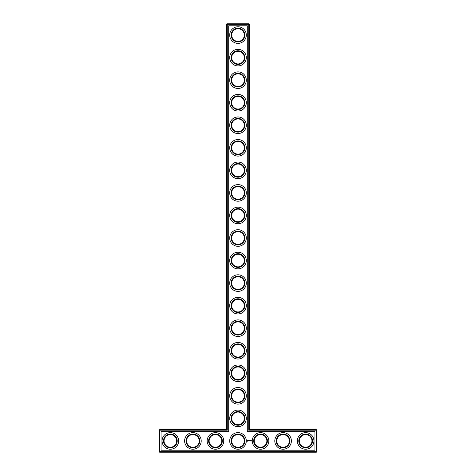 <?xml version="1.0" encoding="UTF-8"?>
<svg xmlns="http://www.w3.org/2000/svg" width="476" height="476" viewBox="0 0 476 476"><rect width="100%" height="100%" fill="white"/><g stroke="black" fill="none" stroke-linecap="round" stroke-linejoin="round"><path stroke-width="0.71" d="M226.725 429.655L227.266 430.191L159.627 430.191L159.627 429.655L226.725 429.655L226.725 24.341L248.734 24.341L248.734 430.191L316.373 430.191L316.373 451.659L316.915 451.659L316.915 430.191L316.373 430.191L316.373 429.655L316.915 430.191M227.266 430.191L227.266 23.8L226.725 24.341M159.627 429.655L159.085 430.191L159.085 451.659L316.373 451.659L316.373 452.2L159.627 452.2L159.085 451.659M159.085 430.191L159.627 430.191L159.627 452.2M161.066 431.637L228.712 431.637L228.712 25.781L247.288 25.781L247.288 431.637L314.933 431.637L314.933 450.219L161.066 450.219L161.066 431.637M227.266 23.8L248.734 23.8L248.734 24.341L249.275 24.341L249.275 429.655L248.734 430.191M249.275 429.655L316.373 429.655M249.275 24.341L248.734 23.8M231.687 418.38A6.313 6.313 0 0 1 241.159 412.912A6.313 6.313 0 0 1 241.159 423.848A6.313 6.313 0 0 1 231.687 418.38M231.687 395.83A6.313 6.313 0 0 1 241.159 390.362A6.313 6.313 0 0 1 241.159 401.298A6.313 6.313 0 0 1 231.687 395.83M231.687 373.285A6.313 6.313 0 0 1 241.159 367.817A6.313 6.313 0 0 1 241.159 378.753A6.313 6.313 0 0 1 231.687 373.285M231.687 350.735A6.313 6.313 0 0 1 241.159 345.267A6.313 6.313 0 0 1 241.159 356.203A6.313 6.313 0 0 1 231.687 350.735M231.687 328.19A6.313 6.313 0 0 1 241.159 322.722A6.313 6.313 0 0 1 241.159 333.658A6.313 6.313 0 0 1 231.687 328.19M231.687 305.64A6.313 6.313 0 0 1 241.159 300.178A6.313 6.313 0 0 1 241.159 311.108A6.313 6.313 0 0 1 231.687 305.64M231.687 283.095A6.313 6.313 0 0 1 241.159 277.627A6.313 6.313 0 0 1 241.159 288.563A6.313 6.313 0 0 1 231.687 283.095M231.687 260.545A6.313 6.313 0 0 1 241.159 255.082A6.313 6.313 0 0 1 241.159 266.013A6.313 6.313 0 0 1 231.687 260.545M231.687 238A6.313 6.313 0 0 1 241.159 232.532A6.313 6.313 0 0 1 241.159 243.468A6.313 6.313 0 0 1 231.687 238M231.687 215.455A6.313 6.313 0 0 1 241.159 209.987A6.313 6.313 0 0 1 241.159 220.918A6.313 6.313 0 0 1 231.687 215.455M231.687 192.905A6.313 6.313 0 0 1 241.159 187.437A6.313 6.313 0 0 1 241.159 198.373A6.313 6.313 0 0 1 231.687 192.905M231.687 170.36A6.313 6.313 0 0 1 241.159 164.892A6.313 6.313 0 0 1 241.159 175.822A6.313 6.313 0 0 1 231.687 170.36M231.687 147.81A6.313 6.313 0 0 1 241.159 142.342A6.313 6.313 0 0 1 241.159 153.278A6.313 6.313 0 0 1 231.687 147.81M231.687 125.265A6.313 6.313 0 0 1 241.159 119.797A6.313 6.313 0 0 1 241.159 130.733A6.313 6.313 0 0 1 231.687 125.265M231.687 102.715A6.313 6.313 0 0 1 241.159 97.247A6.313 6.313 0 0 1 241.159 108.183A6.313 6.313 0 0 1 231.687 102.715M231.687 80.17A6.313 6.313 0 0 1 241.159 74.702A6.313 6.313 0 0 1 241.159 85.638A6.313 6.313 0 0 1 231.687 80.17M231.687 57.62A6.313 6.313 0 0 1 241.159 52.152A6.313 6.313 0 0 1 241.159 63.088A6.313 6.313 0 0 1 231.687 57.62M231.687 35.075A6.313 6.313 0 0 1 241.159 29.607A6.313 6.313 0 0 1 241.159 40.543A6.313 6.313 0 0 1 231.687 35.075M164.047 440.925A6.313 6.313 0 0 1 173.514 435.457A6.313 6.313 0 0 1 173.514 446.393A6.313 6.313 0 0 1 164.047 440.925M186.592 440.925A6.313 6.313 0 0 1 196.064 435.457A6.313 6.313 0 0 1 196.064 446.393A6.313 6.313 0 0 1 186.592 440.925M209.137 440.925A6.313 6.313 0 0 1 218.609 435.457A6.313 6.313 0 0 1 218.609 446.393A6.313 6.313 0 0 1 209.137 440.925M316.915 451.659L316.373 452.2M251.596 440.722L251.762 441.073L251.596 440.722M250.781 440.502L250.483 440.972L250.781 440.502M250.334 440.502L250.334 440.996L250.334 440.502M250.192 440.502L249.918 440.996L250.192 440.502M249.727 440.514L249.335 440.532L249.359 440.996L249.388 440.633L249.781 440.966L249.727 440.514M248.93 440.502L249.204 440.996L248.93 440.502M248.472 440.556L248.639 440.996L248.829 440.532L248.472 440.556M248.038 440.568L248.401 440.931L248.038 440.568M247.217 440.33L246.961 440.907L247.538 441.169L247.794 440.592L247.217 440.33M231.146 418.38A6.854 6.854 0 0 1 241.427 412.442A6.854 6.854 0 0 1 241.427 424.312A6.854 6.854 0 0 1 231.146 418.38M231.687 440.925A6.313 6.313 0 0 1 241.159 435.457A6.313 6.313 0 0 1 241.159 446.393A6.313 6.313 0 0 1 231.687 440.925M231.146 395.83A6.854 6.854 0 0 1 241.427 389.898A6.854 6.854 0 0 1 241.427 401.768A6.854 6.854 0 0 1 231.146 395.83M231.146 373.285A6.854 6.854 0 0 1 241.427 367.347A6.854 6.854 0 0 1 241.427 379.223A6.854 6.854 0 0 1 231.146 373.285M231.146 350.735A6.854 6.854 0 0 1 241.427 344.803A6.854 6.854 0 0 1 241.427 356.673A6.854 6.854 0 0 1 231.146 350.735M231.146 328.19A6.854 6.854 0 0 1 241.427 322.252A6.854 6.854 0 0 1 241.427 334.128A6.854 6.854 0 0 1 231.146 328.19M231.146 305.64A6.854 6.854 0 0 1 241.427 299.707A6.854 6.854 0 0 1 241.427 311.578A6.854 6.854 0 0 1 231.146 305.64M231.146 283.095A6.854 6.854 0 0 1 241.427 277.157A6.854 6.854 0 0 1 241.427 289.033A6.854 6.854 0 0 1 231.146 283.095M231.146 260.545A6.854 6.854 0 0 1 241.427 254.612A6.854 6.854 0 0 1 241.427 266.483A6.854 6.854 0 0 1 231.146 260.545M231.146 238A6.854 6.854 0 0 1 241.427 232.062A6.854 6.854 0 0 1 241.427 243.938A6.854 6.854 0 0 1 231.146 238M231.146 215.455A6.854 6.854 0 0 1 241.427 209.517A6.854 6.854 0 0 1 241.427 221.388A6.854 6.854 0 0 1 231.146 215.455M231.146 192.905A6.854 6.854 0 0 1 241.427 186.967A6.854 6.854 0 0 1 241.427 198.843A6.854 6.854 0 0 1 231.146 192.905M231.146 170.36A6.854 6.854 0 0 1 241.427 164.422A6.854 6.854 0 0 1 241.427 176.293A6.854 6.854 0 0 1 231.146 170.36M231.146 147.81A6.854 6.854 0 0 1 241.427 141.872A6.854 6.854 0 0 1 241.427 153.748A6.854 6.854 0 0 1 231.146 147.81M231.146 125.265A6.854 6.854 0 0 1 241.427 119.327A6.854 6.854 0 0 1 241.427 131.197A6.854 6.854 0 0 1 231.146 125.265M231.146 102.715A6.854 6.854 0 0 1 241.427 96.777A6.854 6.854 0 0 1 241.427 108.653A6.854 6.854 0 0 1 231.146 102.715M231.146 80.17A6.854 6.854 0 0 1 241.427 74.232A6.854 6.854 0 0 1 241.427 86.102A6.854 6.854 0 0 1 231.146 80.17M231.146 57.62A6.854 6.854 0 0 1 241.427 51.688A6.854 6.854 0 0 1 241.427 63.558A6.854 6.854 0 0 1 231.146 57.62M231.146 35.075A6.854 6.854 0 0 1 241.427 29.137A6.854 6.854 0 0 1 241.427 41.007A6.854 6.854 0 0 1 231.146 35.075M163.506 440.925A6.854 6.854 0 0 1 173.788 434.993A6.854 6.854 0 0 1 173.788 446.863A6.854 6.854 0 0 1 163.506 440.925M186.051 440.925A6.854 6.854 0 0 1 196.332 434.993A6.854 6.854 0 0 1 196.332 446.863A6.854 6.854 0 0 1 186.051 440.925M208.601 440.925A6.854 6.854 0 0 1 218.883 434.993A6.854 6.854 0 0 1 218.883 446.863A6.854 6.854 0 0 1 208.601 440.925M305.64 449.225A8.3 8.3 0 0 0 312.827 436.778A8.3 8.3 0 0 0 298.458 436.778A8.3 8.3 0 0 0 305.64 449.225M283.095 449.225A8.3 8.3 0 0 0 290.283 436.778A8.3 8.3 0 0 0 275.907 436.778A8.3 8.3 0 0 0 283.095 449.225M260.545 449.225A8.3 8.3 0 0 0 267.732 436.778A8.3 8.3 0 0 0 253.363 436.778A8.3 8.3 0 0 0 260.545 449.225M238 404.13A8.3 8.3 0 0 0 245.188 391.683A8.3 8.3 0 0 0 230.812 391.683A8.3 8.3 0 0 0 238 404.13M238 381.579A8.3 8.3 0 0 0 245.188 369.138A8.3 8.3 0 0 0 230.812 369.138A8.3 8.3 0 0 0 238 381.579M238 359.035A8.3 8.3 0 0 0 245.188 346.587A8.3 8.3 0 0 0 230.812 346.587A8.3 8.3 0 0 0 238 359.035M238 336.484A8.3 8.3 0 0 0 245.188 324.043A8.3 8.3 0 0 0 230.812 324.043A8.3 8.3 0 0 0 238 336.484M238 313.94A8.3 8.3 0 0 0 245.188 301.492A8.3 8.3 0 0 0 230.812 301.492A8.3 8.3 0 0 0 238 313.94M238 291.389A8.3 8.3 0 0 0 245.188 278.948A8.3 8.3 0 0 0 230.812 278.948A8.3 8.3 0 0 0 238 291.389M238 268.845A8.3 8.3 0 0 0 245.188 256.397A8.3 8.3 0 0 0 230.812 256.397A8.3 8.3 0 0 0 238 268.845M238 246.3A8.3 8.3 0 0 0 245.188 233.853A8.3 8.3 0 0 0 230.812 233.853A8.3 8.3 0 0 0 238 246.3M238 223.75A8.3 8.3 0 0 0 245.188 211.302A8.3 8.3 0 0 0 230.812 211.302A8.3 8.3 0 0 0 238 223.75M238 201.205A8.3 8.3 0 0 0 245.188 188.758A8.3 8.3 0 0 0 230.812 188.758A8.3 8.3 0 0 0 238 201.205M238 178.655A8.3 8.3 0 0 0 245.188 166.207A8.3 8.3 0 0 0 230.812 166.207A8.3 8.3 0 0 0 238 178.655M238 156.11A8.3 8.3 0 0 0 245.188 143.663A8.3 8.3 0 0 0 230.812 143.663A8.3 8.3 0 0 0 238 156.11M238 133.56A8.3 8.3 0 0 0 245.188 121.112A8.3 8.3 0 0 0 230.812 121.112A8.3 8.3 0 0 0 238 133.56M238 111.015A8.3 8.3 0 0 0 245.188 98.568A8.3 8.3 0 0 0 230.812 98.568A8.3 8.3 0 0 0 238 111.015M238 88.465A8.3 8.3 0 0 0 245.188 76.017A8.3 8.3 0 0 0 230.812 76.017A8.3 8.3 0 0 0 238 88.465M238 65.92A8.3 8.3 0 0 0 245.188 53.473A8.3 8.3 0 0 0 230.812 53.473A8.3 8.3 0 0 0 238 65.92M238 43.37A8.3 8.3 0 0 0 245.188 30.922A8.3 8.3 0 0 0 230.812 30.922A8.3 8.3 0 0 0 238 43.37M238 449.225A8.3 8.3 0 0 0 245.188 436.778A8.3 8.3 0 0 0 230.812 436.778A8.3 8.3 0 0 0 238 449.225M238 426.674A8.3 8.3 0 0 0 245.188 414.233A8.3 8.3 0 0 0 230.812 414.233A8.3 8.3 0 0 0 238 426.674M215.455 449.225A8.3 8.3 0 0 0 222.637 436.778A8.3 8.3 0 0 0 208.268 436.778A8.3 8.3 0 0 0 215.455 449.225M192.905 449.225A8.3 8.3 0 0 0 200.093 436.778A8.3 8.3 0 0 0 185.717 436.778A8.3 8.3 0 0 0 192.905 449.225M170.36 449.225A8.3 8.3 0 0 0 177.542 436.778A8.3 8.3 0 0 0 163.173 436.778A8.3 8.3 0 0 0 170.36 449.225M231.146 440.925A6.854 6.854 0 0 1 241.427 434.993A6.854 6.854 0 0 1 241.427 446.863A6.854 6.854 0 0 1 231.146 440.925M299.327 440.925A6.313 6.313 0 0 1 308.799 435.457A6.313 6.313 0 0 1 308.799 446.393A6.313 6.313 0 0 1 299.327 440.925M276.782 440.925A6.313 6.313 0 0 1 286.249 435.457A6.313 6.313 0 0 1 286.249 446.393A6.313 6.313 0 0 1 276.782 440.925M254.232 440.925A6.313 6.313 0 0 1 263.704 435.457A6.313 6.313 0 0 1 263.704 446.393A6.313 6.313 0 0 1 254.232 440.925M298.785 440.925A6.854 6.854 0 0 1 309.067 434.993A6.854 6.854 0 0 1 309.067 446.863A6.854 6.854 0 0 1 298.785 440.925M276.241 440.925A6.854 6.854 0 0 1 286.522 434.993A6.854 6.854 0 0 1 286.522 446.863A6.854 6.854 0 0 1 276.241 440.925M253.69 440.925A6.854 6.854 0 0 1 263.972 434.993A6.854 6.854 0 0 1 263.972 446.863A6.854 6.854 0 0 1 253.69 440.925M247.377 440.526L247.377 440.972L247.377 440.526"/></g></svg>
